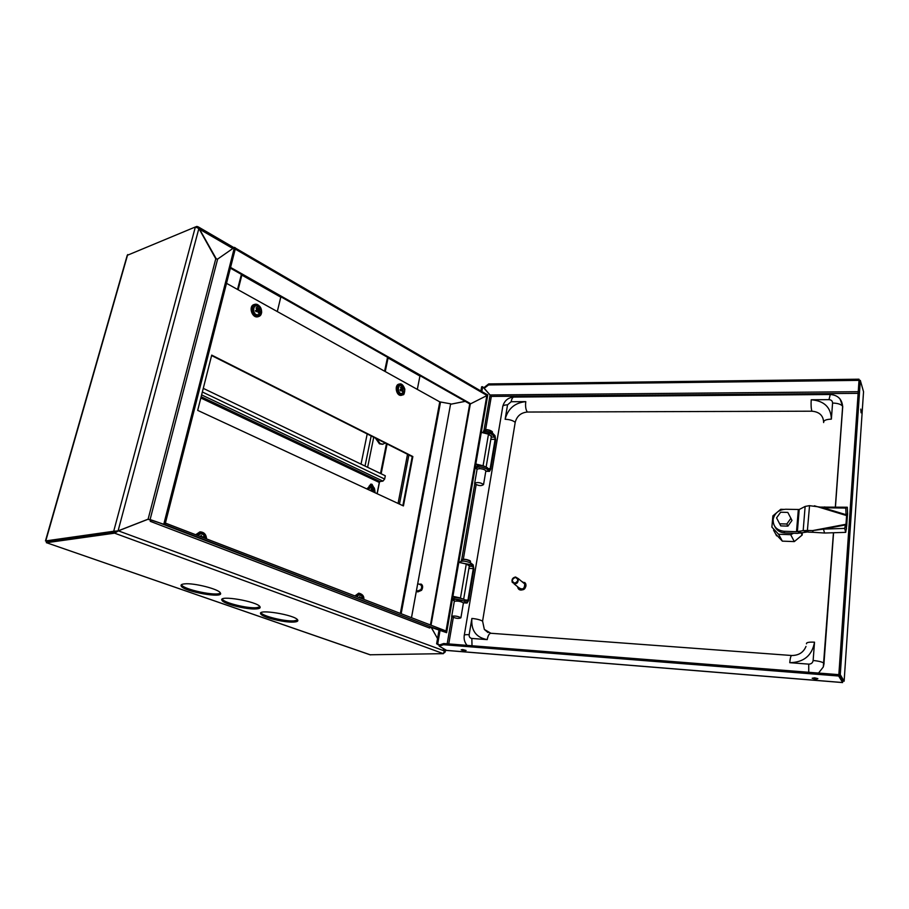 <?xml version="1.0" encoding="UTF-8"?>
<svg xmlns="http://www.w3.org/2000/svg" width="909" height="909" viewBox="0 0 909 909"><rect width="100%" height="100%" fill="white"/><g stroke="black" fill="none" stroke-linecap="round" stroke-linejoin="round"><path stroke-width="1.36" d="M46.45 542.696L370.02 654.775L443.376 653.662L114.614 533.174L46.643 542.696L47.018 541.389L114.989 531.776L114.614 533.174L118.59 530.765L148.087 519.244L150.542 520.187L150.246 521.323L429.65 628.039L430.9 626.892L157.064 521.959M430.082 627.176L431.502 627.71L437.536 638.584M443.024 648.458L444.399 650.935L443.376 653.662M216.353 259.008L198.253 226.875L196.81 226.421L196.605 227.205M181.436 584.703L181.482 584.782C183.436 589.566 216.956 596.611 220.387 592.998M222.273 599.099L222.307 599.156C223.864 602.747 246.93 608.519 256.361 607.723L260.054 606.86M260.792 613.973C262.315 617.325 284.187 622.688 293.573 622.063C296.982 621.881 298.357 621.188 297.697 619.995C295.323 614.882 256.531 608.553 260.792 613.973L261.053 612.791C262.576 616.154 284.437 621.529 293.823 620.892L297.732 620.052M184.629 583.862C181.72 584.135 180.573 584.851 181.175 586.01C183.732 591.702 224.659 598.895 220.33 592.895C218.876 589.134 193.947 582.783 184.629 583.862M256.099 608.916C259.36 608.7 260.656 607.996 260.008 606.78C257.611 601.428 217.683 594.679 222.023 600.36C223.58 603.94 246.657 609.7 256.099 608.916M465.192 401.323L450.591 404.255L465.26 401.358M195.458 226.977L196.81 226.421M195.355 226.977L127.226 255.338L45.461 540.946L113.705 531.254L195.355 226.977L198.878 228.5L215.774 258.77L148.11 519.164L118.079 530.89L113.705 531.254L114.954 531.708L46.984 541.332L45.461 540.946M370.474 654.878L46.325 542.65L46.711 541.287M444.41 652.776L445.194 651.958L443.103 648.503M444.421 651.287L444.921 649.617M437.547 638.516L431.332 627.653M117.397 530.981L118.079 530.89L198.878 228.5M117.125 531.026L114.954 531.708M149.837 519.914L151.303 519.959L150.11 519.505L217.637 259.076L215.774 258.77M148.11 519.164L163.779 524.243L234.454 247.373L217.637 259.076M234.454 247.373L235.522 247.987L164.983 524.709L151.303 519.959M164.983 524.709L163.779 524.243M430.207 627.051L446.626 632.675L487.781 394.881L486.929 394.506M430.741 626.858L445.853 632.119M446.046 630.982L486.838 395.608M445.808 632.357L446.626 632.675M199.139 228.977L232.829 248.498M114.989 531.776L117.375 531.151M118.272 530.811L444.399 650.935M487.054 395.506L235.476 249.225L235.556 248.157L487.008 394.551L487.054 395.506L470.714 403.755L469.374 403.698L230.386 268.144M151.087 519.982L150.246 521.323M165.04 524.527L430.9 626.892M165.404 523.095L165.12 524.55M165.677 523.186L446.239 631.062L445.819 632.198M241.408 274.393L237.51 289.437M241.953 274.7L238.124 289.778M277.302 311.56L280.858 296.777M475.725 464.579L479.145 465.408M475.816 464.01L483.088 465.783L488.485 434.172L481.293 432.389M488.485 434.172L491.337 436.377M483.895 466.01L483.088 465.783M416.458 590.645L417.379 591.736L421.174 590.134C422.628 587.498 422.594 585.498 421.072 584.112L418.935 584.146M416.492 590.464L417.742 590.964L420.787 589.691C421.946 587.578 421.924 585.975 420.697 584.873L420.299 584.703M417.81 591.918L421.571 590.293C423.026 587.657 422.992 585.657 421.458 584.271L421.026 584.078M452.852 596.724L457.568 597.77M452.921 596.315L460.477 597.986L466.283 564.034L458.806 562.33M466.283 564.034L469.328 565.841M456.511 597.588L455.727 597.702M463.295 598.997L460.261 598.156M387.552 357.282L384.587 371.19M388.132 357.612L385.257 371.565M417.322 389.393L420.003 375.69M367.202 433.968L361.032 464.124M369.031 486.292L370.997 484.122L372.031 484.315L373.86 487.792M373.44 490.212L373.61 489.383M203.275 388.37L385.302 475.782L384.655 479.054L382.939 481.111L380.042 481.543L379.292 482.452L377.053 493.678M373.031 486.917L370.565 484.236M366.816 488.917L369.963 486.054M368.634 489.769C369.702 487.372 371.179 486.974 373.076 488.599L374.156 492.337M371.417 490.917L371.042 489.156L371.849 488.872L371.065 489.201M371.633 490.44L372.531 490.065L371.849 488.872M372.531 490.065L371.565 490.803M373.565 490.178L371.792 490.849L373.565 490.178L373.849 491.269L372.781 490.496M372.599 491.61L373.849 491.269M372.315 491.474L372.963 491.246M411.504 617.7L450.625 403.823L439.763 401.869L226.511 283.324M403.426 505.927L412.856 456.545L211.717 355.112L197.685 410.368L403.426 505.927M450.625 403.823L411.47 617.688M402.857 505.665L412.22 456.648L211.604 355.544M412.22 456.648L412.856 456.545M462.67 649.537L461.181 649.821C463.329 650.742 464.965 650.958 466.09 650.469L462.67 649.537M842.563 682.375L838.655 676.012L443.49 644.708L439.252 646.163L439.456 644.992L443.694 643.527L443.49 644.708M446.626 650.389L439.252 646.163M814.6 677.819L812.169 678.262C814.839 679.216 816.748 679.341 817.884 678.648L814.6 677.819M439.047 629.96L436.627 643.788L439.377 645.458M484.224 388.313L484.395 387.291L488.69 383.928L488.519 384.95L484.224 388.313L491.326 396.426L482.679 386.757L481.656 386.768L480.918 391.006M440.081 630.346L437.706 643.867L436.627 643.788M802.34 532.788L802.158 535.049L794.307 541.594L782.342 541.139L775.729 534.094L776.57 535.844M488.69 383.928L858.994 379.201L858.914 380.36L488.519 384.95M859.346 380.439L858.994 379.201M840.268 674.671L838.859 674.569L859.005 380.439L860.323 380.416L840.268 674.671L844.131 681.216L842.745 681.102L838.859 674.569M860.323 380.416L863.539 391.734L844.131 681.216L843.472 681.159M860.789 409.084L861.084 412.811L860.789 409.084M842.461 680.898L843.45 681.159M838.655 676.012L838.746 674.648L443.694 643.527M838.746 674.648L842.643 681.182L842.552 682.523L446.126 650.355M437.706 643.867L439.513 644.97M484.588 413.356L485.008 410.925M482.679 386.757L481.838 391.552M467.09 645.367L466.851 645.083C464.669 642.39 463.783 639.277 464.215 635.743C463.829 634.834 465.476 634.493 469.158 634.698C468.999 636.834 469.896 638.084 471.839 638.448L487.213 639.618C476.077 637.527 470.964 630.471 471.873 618.45L469.158 634.698M840.098 399.051L842.734 406.539L835.439 507.074M813.135 660.502L814.521 642.186C812.078 655.548 803.817 662.388 789.751 662.684L808.737 664.138C811.237 664.081 812.703 662.877 813.135 660.502C818.736 661.036 822.35 661.957 823.974 663.263L833.576 532.742M824.088 663.411L823.293 666.99L818.52 673.058M831.371 419.129L832.576 403.051C832.508 400.971 831.315 399.835 828.997 399.653L811.214 399.767C824.179 400.824 830.906 407.266 831.371 419.129C825.986 419.344 823.406 420.492 823.645 422.571C823.395 415.64 819.475 411.857 811.885 411.198L527.3 412.038C520.88 412.675 516.846 416.117 515.198 422.378L482.588 621.154L484.338 629.426L488.008 632.562M463.272 602.712L467.078 603.065L468.589 600.576L473.896 569.091L473.169 564.853L470.919 563.08L470.646 564.648L472.907 566.421L469.26 566.227M466.726 602.94L464.431 601.292L464.692 599.69L467.181 601.406L467.953 600.122L473.282 568.614L472.907 566.421M461.306 601.576L458.079 600.258L456.738 600.792M464.431 601.292C458.92 599.167 455.216 598.804 453.307 600.213L454.523 601.201M464.692 599.69C459.193 597.565 455.5 597.202 453.591 598.622L453.398 599.713M459.818 562.569L459.897 562.114C461.817 560.512 465.488 560.83 470.919 563.08M464.601 563.66L467.215 564.284M460.613 562.751L470.646 564.648M485.838 471.089L489.485 471.373L490.735 469.271L495.678 439.945L495.007 435.684L492.917 433.468L492.667 434.934L494.757 437.138L491.212 437.115M489.008 471.146L486.872 469.055L487.133 467.567L489.508 469.783L490.156 468.692L495.11 439.342L494.757 437.138M482.179 432.604C484.656 430.661 488.235 430.946 492.917 433.468M483.44 432.923C487.144 432.491 490.224 433.161 492.667 434.934M484.008 469.396L479.373 468.419M486.872 469.055C481.645 466.522 478.054 466.283 476.089 468.351L476.975 469.374M487.133 467.567C481.906 465.022 478.316 464.794 476.35 466.874L476.214 467.669M783.638 509.37L780.751 509.29L772.889 515.869L771.889 527.129L778.57 534.242L782.342 541.139M773.548 530.152L775.956 534.503M778.57 534.242L790.705 534.685L794.307 541.594M801.17 533.083L802.158 535.049M790.705 534.685L793.614 533.242M807.578 530.447L812.476 530.617L813.271 532.31L824.565 533.026L845.722 532.356L846.688 525.97L845.995 524.254L846.597 515.573L847.279 517.323L847.586 513.835L847.302 507.233L820.27 507.097L809.374 505.654L805.135 506.438L799.204 509.506L785.774 509.256C778.933 509.631 774.741 512.949 773.173 519.221C772.911 526.22 776.479 530.231 783.876 531.265L796.5 531.708L803.17 530.64L808.351 532.129L807.397 530.447L809.555 505.654M774.786 526.425C776.695 530.402 780.024 532.572 784.762 532.924L797.341 533.378L807.533 531.958M797.648 531.526L801.977 532.844M786.808 524.016L790.898 518.312L787.808 512.415L780.649 512.21L776.581 517.88L779.638 523.789L786.808 524.016L787.91 526.129L791.978 520.448L790.898 518.312M779.638 523.789L780.763 525.891L787.91 526.129M808.351 532.129L813.271 532.31M805.135 506.438L803.17 530.64L807.397 530.447M846.688 525.97L847.279 517.323M814.373 505.779L846.597 515.573L846.052 514.687L847.586 513.835M824.758 506.915L823.168 507.745L820.27 507.097M846.052 514.687L845.779 508.074L823.168 507.745L846.052 514.687M845.779 508.074L847.302 507.233M846.506 528.89L845.438 524.936L845.995 524.254L812.476 530.617L823.452 529.106L824.565 533.026M823.452 529.106L844.643 528.402L845.438 524.936L823.452 529.106M844.643 528.402L845.722 532.356M517.551 586.691L517.994 588.134C520.232 592.827 528.004 588.032 525.482 583.498L521.777 581.499M514.039 583.828L518.732 587.657C522.641 590.111 524.641 588.884 524.72 583.953L522.936 582.464M519.016 589.339C523.868 590.861 526.095 588.975 525.686 583.669L524.663 582.419M515.517 576.999L518.312 578.624C518.21 583.601 516.198 584.851 512.256 582.374C511.46 579.522 512.551 577.726 515.517 576.999M515.267 577.408C511.551 579.453 511.415 581.385 514.846 583.192C518.562 581.135 518.698 579.203 515.267 577.408M258.349 316.639L257.917 316.764C251.929 318.548 248.1 305.799 254.247 304.515M258.77 314.457C251.998 317.139 252.043 301.515 258.792 307.128L260.338 312.344L258.77 314.457M256.145 310.276L255.486 310.537L256.043 311.742L257.588 311.162L258.361 312.912L259.258 312.446L259.008 310.935L257.622 311.094L258.849 309.889L258.474 309.071L256.986 309.583M256.804 309.81L256.054 307.867L256.952 307.39L256.099 307.935M256.974 309.265L257.963 308.64L256.952 307.39M257.963 308.64L258.52 308.924L257.383 309.639L258.474 309.071M257.747 310.458L259.826 309.776L259.27 308.571M259.145 310.299L259.008 310.935M255.906 311.423L256.781 311.151M259.258 312.446L258.281 312.56M259.826 309.776L258.849 309.889M401.687 395.256L401.358 395.324C396.279 396.46 393.961 384.712 399.142 384.098L399.199 384.087M402.619 393.154C397.369 395.96 396.801 382.098 402.335 386.291L403.494 392.154L402.619 393.154M401.233 388.473L402.108 388.018L401.199 386.893L400.471 387.37L401.278 388.552L400.062 389.836L400.528 390.915L401.869 390.336L402.414 391.859L402.982 390.052L401.63 390.143L402.335 388.359M402.108 388.018L403.096 387.848L403.562 388.916L402.607 388.984M401.733 389.563L403.562 388.916M403.085 389.461L402.982 390.052M400.346 390.472L401.017 390.279M403.142 391.381L402.357 391.438M375.428 438.104L379.451 443.831L382.428 444.251M384.121 442.49L379.632 440.229M376.406 438.604L380.257 443.683L382.905 444.171L385.223 443.047M474.714 483.043L474.6 483.599C478.373 485.906 481.35 486.224 483.543 484.577C480.895 482.611 477.952 482.088 474.714 483.043M485.804 471.26L485.895 470.714C483.27 468.692 480.338 468.18 477.1 469.169L474.691 483.065M195.696 534.731L199.81 531.924M198.026 535.617C200.378 533.06 202.593 533.299 204.661 536.355L205.173 538.367M201.878 537.105L201.389 535.503L200.344 536.083L200.707 536.651M202.389 536.867L203.9 536.571L204.434 537.844L203.764 537.833M203.355 537.673L203.093 537.06M200.9 536.73L200.582 535.958M354.896 595.94L358.623 593.213M356.953 596.724C358.43 594.6 360.044 594.441 361.793 596.27L362.725 598.951M360.203 597.974L359.816 596.554L359.328 597.633M360.714 597.781L361.85 597.44L362.293 598.565L361.646 598.531M451.75 616.211L451.659 616.609C455.659 618.472 458.738 618.87 460.897 617.802C458.079 616.245 455.023 615.711 451.75 616.211M463.363 603.303L463.431 602.906C460.624 601.292 457.591 600.769 454.318 601.315L451.728 616.234M127.692 254.577L45.768 540.912L46.984 541.332M399.471 504.086L408.902 454.977M398.062 503.438L407.516 454.284M431.025 625.21L470.317 403.903M470.714 403.755L230.568 267.416M241.817 275.075L280.733 297.141M388.029 357.953L419.901 376.031M371.167 435.956L365.032 466.056M373.724 437.252L367.634 467.294M386.461 443.66L380.519 473.487M200.832 397.994L379.292 482.452M201.15 396.71L380.042 481.543M201.616 394.881L382.939 481.111M202.355 391.995L384.655 479.054M367.122 489.065L370.258 486.008C374.713 487.463 374.394 487.019 375.122 492.78M374.951 492.701C373.69 486.088 371.327 484.986 367.838 489.394M439.763 401.869L400.358 613.416M440.524 402.119L401.164 613.723M448.762 643.924L453.307 617.518M463.329 559.217L476.134 484.747M485.599 429.73L491.326 396.426L858.119 393.347M490.156 394.972L858.232 391.699M447.183 643.799L451.841 616.802M461.704 559.546L474.759 483.861M483.997 430.241L490.065 395.051M511.176 401.721L507.552 404.823L505.131 419.276C507.961 408.63 514.846 402.744 525.777 401.63L511.176 401.721C511.722 398.801 512.608 397.244 513.858 397.074L513.903 397.074M789.751 662.684C790.182 658.161 790.819 655.775 791.659 655.503L490.883 633.266C489.212 633.437 487.985 635.561 487.213 639.618M471.873 618.45C476.68 618.904 480.247 619.813 482.588 621.154M505.131 419.276C509.722 419.469 513.074 420.503 515.198 422.378M471.839 638.448L472.01 645.754M808.737 664.138L808.749 672.285M806.476 643.811C806.158 642.47 808.84 641.924 814.521 642.186M811.885 411.198C811.123 408.607 810.896 404.8 811.214 399.767M525.777 401.63C525.232 406.209 525.743 409.686 527.3 412.038M464.317 635.107L502.654 407.266C502.404 405.766 504.041 404.948 507.552 404.823M832.576 403.051C837.825 403.21 841.177 404.3 842.643 406.312L842.734 406.539M835.326 507.074L842.643 406.312C841.87 399.017 837.746 395.085 830.258 394.506L828.997 399.653M468.896 568.386L473.282 568.614M467.953 600.122L465.044 599.94M490.156 468.692L488.247 468.658M490.837 439.32L495.11 439.342M801.715 532.935L797.375 531.617L799.204 509.506M783.876 531.265L784.762 532.924M796.5 531.708L798.329 509.597M259.179 316.321L258.304 316.65C252.293 318.434 248.487 305.606 254.679 304.379C260.179 302.674 264.417 313.935 259.179 316.321M259.304 315.616C264.28 313.071 259.485 302.527 254.52 305.14C249.486 307.674 254.361 318.298 259.304 315.616M257.429 311.185L256.452 311.128M402.903 394.79L401.744 395.245C396.676 396.369 394.358 384.621 399.528 384.007C401.573 383.371 403.346 385.098 404.857 389.222C404.448 393.461 403.835 395.29 403.039 394.711L401.358 395.324M403.073 394.188C407.062 391.609 403.028 382.234 399.04 384.882C395.006 387.45 399.096 396.892 403.073 394.188M401.71 390.37L400.699 390.245M484.179 430.207C487.076 429.343 489.735 429.798 492.178 431.57M483.588 431.48L483.645 431.116C485.849 429.253 488.792 429.559 492.473 432.014L492.371 432.616M196.003 534.844L200.207 531.879C203.968 532.083 206.059 534.424 206.468 538.867M206.309 538.81C204.514 532.129 201.366 530.924 196.878 535.185M355.237 596.065L358.93 593.191C362.589 594.191 364.214 596.259 363.827 599.372M363.645 599.304C362.1 593.327 359.566 592.35 356.033 596.372M461.704 559.637C464.783 558.933 467.646 559.421 470.317 561.114M461.227 561.114L461.374 560.239C463.545 558.933 466.59 559.296 470.498 561.342L470.419 561.796M445.194 651.958L445.535 649.992M469.737 403.903L430.446 624.983M233.999 247.68L198.253 226.875M222.307 599.156L222.023 600.36M181.482 584.782L181.175 586.01M491.428 435.831L486.156 466.885M417.742 583.658L420.697 584.873M469.396 565.432L463.658 599.145M387.075 443.978L381.144 473.794M379.542 481.895L377.178 493.735M374.088 492.303L373.076 488.599M842.598 682.579L446.353 650.424M490.883 633.266L484.338 629.426M791.659 655.503C798.716 655.491 803.488 652.457 805.988 646.424M823.293 666.99L833.451 532.754M502.836 406.187C504.484 400.562 508.154 397.528 513.858 397.074L830.258 394.506M463.385 602.826L467.078 603.065M485.792 471.305L489.485 471.373M846.268 515.017L847.472 515.63M846.143 524.618L846.381 528.402M518.312 578.624L524.72 583.953M260.338 312.344L258.792 307.128M254.679 304.379C259.383 304.617 261.701 307.39 261.633 312.685L259.258 316.275L257.917 316.764M257.588 311.162L256.599 311.094M403.494 392.154L402.335 386.291M401.869 390.336L400.835 390.2M382.087 444.308L382.905 444.171M483.702 430.593C485.815 428.934 488.747 429.412 492.473 432.014L492.314 432.979M485.895 470.714L483.543 484.577M205.116 538.355L204.661 536.355M200.207 531.879C204.105 532.117 206.229 534.458 206.582 538.912M362.623 598.906L361.793 596.27M463.431 602.906L460.897 617.802M461.272 601.792L461.386 601.11M456.704 601.008L456.818 600.326M461.42 559.842L464.476 559.24C468.396 559.899 470.396 560.592 470.498 561.342L470.271 562.671"/></g></svg>
